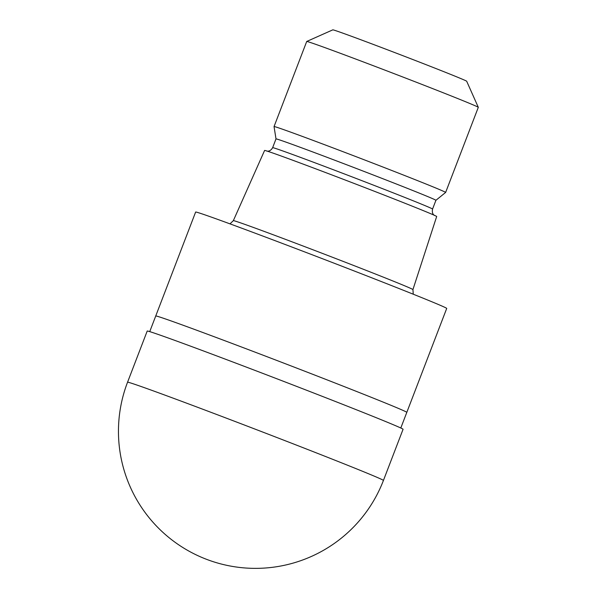 <?xml version="1.0" encoding="UTF-8"?>
<svg xmlns="http://www.w3.org/2000/svg" width="597" height="597" viewBox="0 0 597 597"><rect width="100%" height="100%" fill="white"/><g stroke="black" fill="none" stroke-linecap="round" stroke-linejoin="round"><path stroke-width="0.9" d="M400.803 428.004L406.811 412.363A134.467 1.881 -159 0 0 397.923 408.199A134.467 1.881 -159 0 0 257.986 353.26A134.467 1.881 -159 0 0 155.742 315.985A134.467 1.881 -159 0 0 155.735 315.992L195.637 212.047A134.467 1.881 -159 0 1 297.881 249.322A134.467 1.881 -159 0 1 437.825 304.261A134.467 1.881 -159 0 1 446.713 308.425L406.811 412.363A134.467 1.881 -159 0 0 406.811 412.363A134.467 1.881 -159 0 0 397.923 408.199A134.467 1.881 -159 0 0 257.986 353.26A134.467 1.881 -159 0 0 155.742 315.985L149.735 331.626M413.266 294.209L412.93 289.59A96.184 1.343 -159 0 0 412.93 289.582A96.184 1.343 -159 0 0 406.572 286.605A96.184 1.343 -159 0 0 306.507 247.322A96.184 1.343 -159 0 0 233.345 220.651L230.002 223.86M412.93 289.582L436.676 216.51A92.162 1.284 -159 0 0 430.586 213.651A92.162 1.284 -159 0 0 334.701 176.011A92.162 1.284 -159 0 0 264.598 150.451L233.345 220.651M434.653 215.539C434.989 215.45 431.452 214.808 432.564 209.054L435.922 200.301A85.647 1.194 -159 0 0 435.922 200.301A85.647 1.194 -159 0 0 430.258 197.644A85.647 1.194 -159 0 0 341.126 162.653A85.647 1.194 -159 0 0 276.001 138.907L274.045 126.571A91.901 1.284 -159 0 0 274.045 126.571L306.709 41.477A91.901 1.284 -159 0 1 306.724 41.462A91.901 1.284 -159 0 1 377.177 67.177A91.901 1.284 -159 0 1 472.227 104.497A91.901 1.284 -159 0 1 478.301 107.326A91.901 1.284 -159 0 1 478.301 107.341L445.638 192.428A91.901 1.284 -159 0 0 445.638 192.428A91.901 1.284 -159 0 0 439.564 189.585A91.901 1.284 -159 0 0 343.924 152.034A91.901 1.284 -159 0 0 274.045 126.564M478.301 107.326L466.682 81.237A71.707 1 -159 0 0 461.944 79.035A71.707 1 -159 0 0 387.781 49.909A71.707 1 -159 0 0 332.813 29.85L306.724 41.462M383.431 480.443L403.072 429.273A137.034 1.91 -159 0 0 394.013 425.027A137.034 1.91 -159 0 0 251.397 369.036A137.034 1.91 -159 0 0 147.205 331.051L127.557 382.222A137.041 137.041 0 0 0 201.995 557.494A137.041 137.041 0 0 0 383.431 480.443A137.041 1.91 -159 0 0 374.371 476.197A137.041 1.91 -159 0 0 231.755 420.206A137.041 1.91 -159 0 0 127.557 382.222M432.564 209.054A85.647 1.194 -159 0 0 426.9 206.405A85.647 1.194 -159 0 0 337.768 171.414A85.647 1.194 -159 0 0 272.642 147.668L276.001 138.907M435.922 200.301L445.631 192.435M272.642 147.668C270.262 151.899 266.934 151.145 267.486 151.168L266.747 151.086"/></g></svg>
